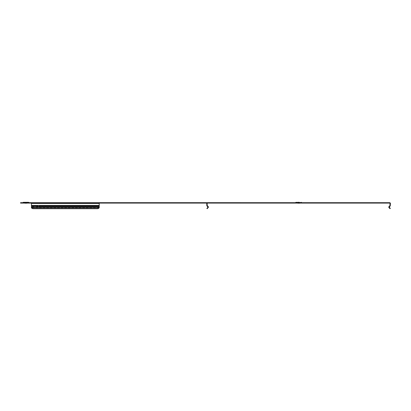 <?xml version="1.0" encoding="UTF-8"?>
<svg xmlns="http://www.w3.org/2000/svg" width="411" height="411" viewBox="0 0 411 411"><rect width="100%" height="100%" fill="white"/><g stroke="black" fill="none" stroke-linecap="round" stroke-linejoin="round"><path stroke-width="0.31" stroke-dasharray="2.06 1.54" d="M22.364 202.669L20.55 202.669L20.55 203.101L22.364 203.101L22.364 202.669L31.426 202.669L31.467 207.694A1.814 1.279 180 0 0 33.24 208.696L97.402 208.696A1.814 1.279 180 0 0 99.169 207.694L99.169 207.385A1.814 1.279 0 0 1 97.402 208.387L97.402 208.696M22.364 203.101L31.426 203.101L31.426 202.669L99.215 202.669L99.215 207.385M31.426 202.669L31.426 203.101L31.426 202.669L31.426 203.101L99.215 203.101L99.215 206.569L37.94 206.569A0.997 0.704 180 0 1 37.678 206.091L37.678 206.399A0.997 0.704 180 0 1 37.874 205.983L38.619 205.418L39.482 205.675L39.482 205.983A0.997 0.704 180 0 1 39.672 206.399L39.672 206.091A0.997 0.704 180 0 1 39.41 206.569L39.41 206.877L37.94 206.877A0.997 0.704 180 0 1 37.678 206.399L37.678 206.091A0.997 0.704 180 0 0 37.704 206.245M33.24 208.696L33.24 208.387A1.814 1.279 0 0 1 31.467 207.385L31.426 203.101L31.426 205.418L38.732 205.418L39.482 205.983L39.482 205.675A0.997 0.704 180 0 1 39.672 206.091A0.997 0.704 180 0 0 39.482 205.675L38.732 205.418L99.215 205.418L99.215 206.877L99.215 206.569L39.41 206.569M388.78 207.134A0.796 0.796 0 0 0 389.017 207.694L389.325 207.385L389.017 207.694L390.013 208.696L390.322 208.387L389.325 207.385A0.365 0.365 0 0 1 389.325 206.877L390.219 205.983L389.325 206.877L389.017 206.569L389.911 205.675L390.219 205.983L389.325 206.877L389.017 206.569A0.796 0.796 0 0 0 388.78 207.134M206.82 203.101L207.529 203.101A0.365 0.365 0 0 0 207.17 203.466L207.17 205.418L206.733 205.418L206.964 205.983L206.733 205.418A0.796 0.796 0 0 0 206.964 205.983L207.858 206.877A0.365 0.365 0 0 1 207.858 207.385L206.861 208.387L207.17 208.696L208.166 207.694L207.858 207.385L208.166 207.694A0.796 0.796 0 0 0 208.166 206.569L207.272 205.675L206.964 205.983L207.858 206.877L208.3 206.743M208.331 202.669L209.327 202.669L207.529 202.669L208.331 202.669L208.326 203.101L208.326 202.669M299.768 203.322L297.415 203.322M297.415 203.101L297.415 202.741L299.768 202.741L297.415 202.741M299.768 203.101L299.768 202.741M299.336 203.322L299.336 202.304L297.847 202.304L297.847 203.322L299.336 203.322L297.847 203.322M298.592 202.669L295.422 202.669L298.592 202.669M298.592 203.101L295.422 203.101L298.592 203.101M298.592 202.741L296.054 202.741L298.592 202.741M99.262 203.101L101.209 203.101L101.209 202.669L101.209 203.101L388.847 203.101L387.856 203.101L388.847 203.101L388.857 202.669L99.262 202.669M24.809 203.322L27.167 203.322M25.985 202.741L27.167 202.741L25.985 202.741M25.985 202.304L26.73 202.304L25.246 202.304L25.246 203.322M29.16 202.669L22.816 202.669L29.16 202.669M29.16 203.101L22.816 203.101L29.16 203.101A0.545 0.545 0 0 1 28.775 202.942L23.201 202.942L28.523 202.741M22.816 203.101A0.545 0.545 0 0 0 23.201 202.942L23.448 202.741M99.169 207.694L31.467 207.694L99.169 207.694L99.169 207.385L31.467 207.385M208.31 203.101L208.31 202.669M388.847 202.669L388.847 203.101L389.654 203.101A0.365 0.365 0 0 1 390.013 203.466L390.013 205.418L390.45 205.418L390.219 205.983A0.796 0.796 0 0 0 390.45 205.418L390.013 205.418A0.365 0.365 0 0 1 389.911 205.675L390.363 205.783L390.45 203.466A0.796 0.796 0 0 0 389.654 202.669L387.856 202.669L388.847 202.669L388.857 203.101M31.426 203.101L99.215 203.101L99.215 202.669L99.215 205.418L38.732 205.418L99.215 205.418M28.523 202.304L23.448 202.304M207.529 202.669A0.796 0.796 0 0 0 206.733 203.466L206.733 205.418L207.17 205.418A0.365 0.365 0 0 0 207.272 205.675L207.17 205.418M208.166 206.569L207.272 205.675L206.964 205.983L207.272 205.675L208.372 206.923M389.017 206.569L389.911 205.675L389.017 206.569L389.325 206.877M99.215 205.675L99.215 205.983L99.215 205.675L39.482 205.675L99.215 205.675M31.426 205.957L31.426 205.675L37.874 205.675L31.426 205.675L31.426 205.983L31.426 205.418L38.619 205.418L37.874 205.983L37.874 205.675A0.997 0.704 180 0 0 37.678 206.091A0.997 0.704 180 0 1 37.874 205.675L38.732 205.418M39.646 206.245A0.997 0.704 180 0 0 39.672 206.091L39.672 206.399A0.997 0.704 180 0 1 39.41 206.877L99.215 206.877M37.94 206.569L31.426 206.569L37.94 206.569L37.94 206.877L31.426 206.877L31.426 206.569L31.426 206.851M33.24 208.387L97.402 208.387M295.668 202.464L301.515 202.464M295.499 202.633L301.684 202.633M298.592 202.942L295.807 202.942L298.592 202.942M298.592 202.772L295.977 202.772L298.592 202.772M29.083 202.633L22.893 202.633M28.6 202.772L23.376 202.772L28.6 202.772M28.909 202.464L23.067 202.464M389.911 205.675L390.219 205.983M31.426 203.466L99.215 203.466M39.482 205.983L99.215 205.983M31.426 205.983L37.874 205.983M31.426 205.418L38.619 205.418M209.327 202.669L209.327 203.101M24.809 203.101L24.809 202.741M26.73 203.322L26.73 202.304M27.167 203.101L27.167 202.741M387.856 202.669L387.856 203.101M207.961 207.072L208.392 207.005M389.222 207.072L388.791 207.005"/><path stroke-width="0.62" d="M99.169 207.694L99.215 207.385L99.169 207.694A1.814 1.279 180 0 1 97.402 208.696L97.402 208.387A1.814 1.279 0 0 0 99.169 207.385L31.467 207.385A1.814 1.279 0 0 0 33.24 208.387L97.402 208.387M31.467 207.694L31.426 207.339L31.467 207.694A1.814 1.279 180 0 0 33.24 208.696L97.402 208.696M37.704 206.245A0.997 0.704 180 0 0 37.94 206.569L38.105 206.954L39.41 206.877A0.997 0.704 180 0 0 39.672 206.399A0.997 0.704 180 0 0 39.482 205.983L99.215 205.983L99.215 207.385M31.426 203.101L20.55 203.101L20.55 202.669L31.426 202.669L31.467 207.385M37.94 205.885L37.874 205.983A0.997 0.704 180 0 0 37.678 206.399A0.997 0.704 180 0 0 37.94 206.877L31.426 206.877M388.811 207.339L388.929 206.666A0.796 0.796 131.8 0 1 388.97 206.615L389.911 205.675L390.219 205.983L389.217 207.134L390.322 208.387L390.013 208.696L389.017 207.694L388.811 207.339L389.299 206.851L389.017 206.569M299.768 203.101L297.415 203.101M297.847 202.304L299.336 202.304M31.426 202.669L101.209 202.669L101.209 203.101L99.262 203.101M27.167 203.101L24.809 203.101M23.067 202.464L28.909 202.464A0.545 0.545 0 0 0 28.523 202.304L23.448 202.304A0.545 0.545 0 0 0 23.067 202.464L28.909 202.464M101.209 202.669L389.849 202.69A0.796 0.796 0 0 1 389.993 202.741L390.44 203.332A0.796 0.796 0 0 1 390.445 203.399L390.219 205.983M101.209 203.101L206.82 203.101M388.857 202.669L388.857 203.101L387.044 203.101L387.044 202.669M210.139 202.669L210.139 203.101L387.044 203.101M210.139 203.101L208.326 203.101L208.326 202.669M208.372 207.339L207.17 208.696L206.861 208.387L207.858 207.385L207.858 206.877L206.825 205.788L208.372 207.339A0.796 0.796 0 0 0 208.166 206.569L207.17 205.418L207.17 203.466A0.365 0.365 -86.1 0 1 207.529 203.101L208.326 203.101M388.857 203.101L389.654 203.101A0.365 0.365 0 0 1 390.013 203.466L389.911 205.675M31.426 203.466L99.215 203.466L99.262 202.669M25.985 202.304L25.246 202.304M207.529 202.669A0.796 0.796 -86.1 0 0 206.733 203.466L206.825 205.788M207.272 205.675L206.99 205.957M207.858 206.877L206.964 205.983M208.243 206.656L208.372 206.923L208.166 206.569L208.372 206.923L208.166 206.569L207.884 206.851M31.426 205.418L99.215 205.418L99.215 205.983M99.215 203.466L99.215 205.418M39.482 205.983L38.732 205.418M38.619 205.418L37.874 205.983L31.426 205.983M37.94 206.569L39.41 206.569L39.41 206.877L99.215 206.877M39.41 206.569A0.997 0.704 180 0 0 39.646 206.245M31.426 207.339L31.426 206.851L31.426 207.339M295.668 202.464L301.684 202.633L296.054 202.304M22.364 202.669L22.364 203.101M33.24 208.387L33.24 208.696M301.515 202.464L301.129 202.304M301.376 202.942L301.761 203.101M295.807 202.942L295.422 203.101M207.961 207.072L208.392 207.005M389.222 207.072L388.791 207.005"/></g></svg>
